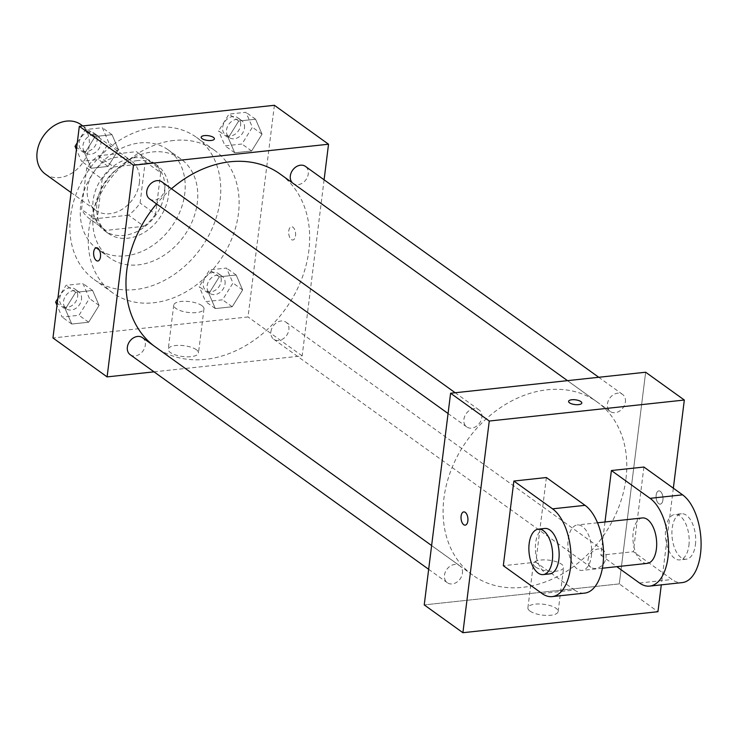 <?xml version="1.0" encoding="UTF-8"?>
<svg xmlns="http://www.w3.org/2000/svg" width="738" height="738" viewBox="0 0 738 738"><rect width="100%" height="100%" fill="white"/><g stroke="black" fill="none" stroke-linecap="round" stroke-linejoin="round"><path stroke-width="0.55" stroke-dasharray="3.69 2.77" d="M45.341 174.076A30.461 23.773 125.7 0 0 72.02 173.07A30.461 23.773 125.7 0 0 89.132 146.539A30.461 23.773 125.7 0 0 80.903 124.602M139.408 182.683A30.461 23.773 125.7 0 0 131.179 160.746A30.461 23.773 125.7 0 0 94.095 171.613A30.461 23.773 125.7 0 0 95.617 210.219A30.461 23.773 125.7 0 0 122.296 209.223A30.461 23.773 125.7 0 0 139.408 182.683M128.523 215.182L90.368 219.287A40.913 31.928 125.7 0 1 89.51 218.706A40.913 31.928 125.7 0 1 81.558 209.334L86.715 167.932A40.913 31.928 125.7 0 1 98.274 155.792L136.429 151.677A40.913 31.928 125.7 0 1 137.277 152.268A40.913 31.928 125.7 0 1 145.238 161.631L140.082 203.033A40.913 31.928 125.7 0 1 128.523 215.182L143.993 226.298L105.838 230.413L90.368 219.287M98.274 155.792L113.744 166.908L151.899 162.803L136.429 151.677M145.238 161.631L160.709 172.757L155.552 214.158L140.082 203.033M160.709 172.757A40.913 31.928 125.7 0 0 152.748 163.384A40.913 31.928 125.7 0 0 151.899 162.803M113.744 166.908A40.913 31.928 125.7 0 0 102.185 179.057L86.715 167.932M105.838 230.413A40.913 31.928 125.7 0 1 104.98 229.822A40.913 31.928 125.7 0 1 97.029 220.459L102.185 179.057M143.993 226.298A40.913 31.928 125.7 0 0 155.552 214.158M133.698 157.803A41.891 32.684 -54.3 0 1 153.319 162.6A41.891 32.684 -54.3 0 1 155.404 215.69A41.891 32.684 -54.3 0 1 104.418 230.616A41.891 32.684 -54.3 0 1 96.208 188.624A41.891 32.684 -54.3 0 1 133.698 157.803M137.572 160.58A41.891 32.684 125.7 0 0 100.073 191.4A41.891 32.684 125.7 0 0 108.283 233.402A41.891 32.684 125.7 0 0 144.971 232.027A41.891 32.684 125.7 0 0 168.495 195.533A41.891 32.684 125.7 0 0 157.185 165.377A41.891 32.684 125.7 0 0 137.572 160.58M97.029 220.459L81.558 209.334M139.768 142.941A60.931 47.546 -54.3 0 1 168.301 149.915A60.931 47.546 -54.3 0 1 171.336 227.138A60.931 47.546 -54.3 0 1 97.167 248.854A60.931 47.546 -54.3 0 1 85.23 187.775A60.931 47.546 -54.3 0 1 139.768 142.941M152.332 151.982A60.931 47.546 -54.3 0 1 180.875 158.956A60.931 47.546 -54.3 0 1 183.9 236.178A60.931 47.546 -54.3 0 1 109.741 257.894A60.931 47.546 -54.3 0 1 97.803 196.815A60.931 47.546 -54.3 0 1 152.332 151.982M155.414 127.287A87.582 68.339 -54.3 0 1 196.428 137.314A87.582 68.339 -54.3 0 1 200.791 248.319A87.582 68.339 -54.3 0 1 94.178 279.536A87.582 68.339 -54.3 0 1 77.02 191.732A87.582 68.339 -54.3 0 1 155.414 127.287M173.781 140.488A87.582 68.339 125.7 0 0 95.386 204.943A87.582 68.339 125.7 0 0 112.545 292.746A87.582 68.339 125.7 0 0 189.26 289.868A87.582 68.339 125.7 0 0 238.448 213.577A87.582 68.339 125.7 0 0 214.804 150.515A87.582 68.339 125.7 0 0 173.781 140.488M84.704 153.283L95.128 136.502L112.019 134.685L118.486 149.648L108.062 166.437L91.171 168.255L84.704 153.283L95.128 136.502L112.019 134.685L118.486 149.648L108.062 166.437L91.171 168.255L84.704 153.283L76.687 147.526M65.295 309.074L75.719 292.294L92.61 290.468L99.086 305.44L88.661 322.22L71.77 324.037L65.295 309.074L75.719 292.294L92.61 290.468L99.086 305.44L88.661 322.22L71.77 324.037L65.295 309.074L57.278 303.309M274.388 105.294L248.023 316.962L52.961 337.967M228.263 137.831L238.688 121.041L255.579 119.224L262.045 134.187L251.63 150.976L234.73 152.794L228.263 137.831L238.688 121.041L255.579 119.224L262.045 134.187L251.63 150.976L234.73 152.794L228.263 137.831L218.596 130.875L229.02 114.095L245.911 112.268L252.378 127.24L241.953 144.021L225.062 145.838L218.596 130.875M208.863 293.613L219.287 276.833L236.178 275.016L242.645 289.979L232.221 306.759L215.33 308.576L208.863 293.613L219.287 276.833L236.178 275.016L242.645 289.979L232.221 306.759L215.33 308.576L208.863 293.613L199.195 286.667L209.62 269.877L226.511 268.06L232.977 283.023L222.553 299.812L205.662 301.63L199.195 286.667M153.596 345.652A106.623 83.2 125.7 0 0 155.57 347.128A106.623 83.2 125.7 0 0 248.964 343.631A106.623 83.2 125.7 0 0 308.844 250.754A106.623 83.2 125.7 0 0 280.062 173.983M171.465 188.762A106.623 83.2 125.7 0 0 156.539 203.919M324.093 179.814L302.165 355.891L154.021 371.841M130.202 354.72A10.507 8.201 125.7 0 0 139.399 354.369A10.507 8.201 125.7 0 0 145.303 345.218A10.507 8.201 125.7 0 0 142.471 337.653M149.602 198.928A10.507 8.201 125.7 0 0 158.808 198.587A10.507 8.201 125.7 0 0 164.712 189.426A10.507 8.201 125.7 0 0 161.871 181.862M292.562 182.978A10.507 8.201 125.7 0 0 293.161 183.467A10.507 8.201 125.7 0 0 302.368 183.125A10.507 8.201 125.7 0 0 308.272 173.965A10.507 8.201 125.7 0 0 305.44 166.401M270.92 331.694A10.507 8.201 -54.3 0 1 276.824 322.534A10.507 8.201 -54.3 0 1 286.03 322.192A10.507 8.201 -54.3 0 1 286.556 335.513A10.507 8.201 -54.3 0 1 273.761 339.259A10.507 8.201 -54.3 0 1 270.92 331.694M302.165 355.891L248.023 316.962M196.363 349.701A15.23 5.461 7.1 0 0 179.675 345.375A15.23 5.461 7.1 0 0 168.246 349.222A15.23 5.461 7.1 0 0 182.692 356.519A15.23 5.461 7.1 0 0 198.476 352.985A15.23 5.461 7.1 0 0 196.363 349.701M295.523 235.809A6.66 3.413 -96.1 0 0 291.427 226.751A6.66 3.413 -96.1 0 0 288.743 233.743A6.66 3.413 -96.1 0 0 292.857 239.998A6.66 3.413 -96.1 0 0 295.523 235.809A6.66 3.413 -96.1 0 0 291.427 226.751A6.66 3.413 -96.1 0 0 288.743 233.743A6.66 3.413 -96.1 0 0 292.848 239.998A6.66 3.413 -96.1 0 0 295.523 235.809M96.374 247.756L96.374 247.756A6.66 3.413 83.9 0 1 100.488 254.01A6.66 3.413 83.9 0 1 97.803 261.003L97.794 261.003M201.861 305.615A15.23 5.461 7.1 0 0 185.173 301.288A15.23 5.461 7.1 0 0 173.744 305.135A15.23 5.461 7.1 0 0 188.181 312.432A15.23 5.461 7.1 0 0 203.974 308.899A15.23 5.461 7.1 0 0 201.861 305.615M214.407 138.873L214.407 138.864A6.66 2.389 -172.9 0 1 214.407 138.873A6.66 2.389 -172.9 0 1 207.498 140.414A6.66 2.389 -172.9 0 1 201.179 137.222L201.179 137.222M625.962 478.759A106.623 83.2 125.7 0 0 597.18 401.989A106.623 83.2 125.7 0 0 467.385 439.996A106.623 83.2 125.7 0 0 472.698 575.133A106.623 83.2 125.7 0 0 566.083 571.636A106.623 83.2 125.7 0 0 625.962 478.759M588.048 559.69A10.507 8.201 -54.3 0 1 593.952 550.539A10.507 8.201 -54.3 0 1 603.149 550.197A10.507 8.201 -54.3 0 1 603.675 563.518A10.507 8.201 -54.3 0 1 590.88 567.264A10.507 8.201 -54.3 0 1 588.048 559.69M481.831 417.431A10.507 8.201 125.7 0 0 478.999 409.867A10.507 8.201 125.7 0 0 466.204 413.612A10.507 8.201 125.7 0 0 466.72 426.933A10.507 8.201 125.7 0 0 475.927 426.592A10.507 8.201 125.7 0 0 481.831 417.431M625.4 401.97A10.507 8.201 125.7 0 0 622.558 394.406A10.507 8.201 125.7 0 0 609.763 398.151A10.507 8.201 125.7 0 0 610.289 411.472A10.507 8.201 125.7 0 0 619.496 411.131A10.507 8.201 125.7 0 0 625.4 401.97M462.431 573.223A10.507 8.201 125.7 0 0 459.589 565.659A10.507 8.201 125.7 0 0 446.794 569.404A10.507 8.201 125.7 0 0 447.32 582.725A10.507 8.201 125.7 0 0 456.527 582.374A10.507 8.201 125.7 0 0 462.431 573.223M619.283 583.896L645.649 372.229L619.283 583.896L424.23 604.902L619.283 583.896L657.955 611.701M225.053 283.881A10.507 8.201 125.7 0 0 222.221 276.307A10.507 8.201 125.7 0 0 209.426 280.062A10.507 8.201 125.7 0 0 209.952 293.383A10.507 8.201 125.7 0 0 219.158 293.032A10.507 8.201 125.7 0 0 225.053 283.881M219.287 276.833L209.62 269.877M236.178 275.016L226.511 268.06M242.645 289.979L232.977 283.023M232.221 306.759L222.553 299.812M215.33 308.576L205.662 301.63M221.188 281.095A10.507 8.201 125.7 0 0 218.356 273.53A10.507 8.201 125.7 0 0 205.561 277.276A10.507 8.201 125.7 0 0 206.077 290.597A10.507 8.201 125.7 0 0 215.284 290.255A10.507 8.201 125.7 0 0 221.188 281.095M57.878 298.503L66.051 285.338L82.942 283.521L89.418 298.484L78.994 315.274L62.093 317.091L57.029 305.357M81.494 299.342A10.507 8.201 125.7 0 0 78.652 291.768A10.507 8.201 125.7 0 0 65.867 295.514A10.507 8.201 125.7 0 0 66.383 308.835A10.507 8.201 125.7 0 0 75.59 308.493A10.507 8.201 125.7 0 0 81.494 299.342M75.719 292.294L66.051 285.338M92.61 290.468L82.942 283.521M99.086 305.44L89.418 298.484M88.661 322.22L78.994 315.274M71.77 324.037L62.093 317.091M77.628 296.556A10.507 8.201 125.7 0 0 74.787 288.992A10.507 8.201 125.7 0 0 61.992 292.737A10.507 8.201 125.7 0 0 62.518 306.058A10.507 8.201 125.7 0 0 71.724 305.716A10.507 8.201 125.7 0 0 77.628 296.556M244.463 128.089A10.507 8.201 125.7 0 0 241.621 120.525A10.507 8.201 125.7 0 0 228.826 124.27A10.507 8.201 125.7 0 0 229.352 137.591A10.507 8.201 125.7 0 0 238.559 137.24A10.507 8.201 125.7 0 0 244.463 128.089M238.688 121.041L229.02 114.095M255.579 119.224L245.911 112.268M262.045 134.187L252.378 127.24M251.63 150.976L241.953 144.021M234.73 152.794L225.062 145.838M240.597 125.312A10.507 8.201 125.7 0 0 237.756 117.739A10.507 8.201 125.7 0 0 224.961 121.484A10.507 8.201 125.7 0 0 225.487 134.805A10.507 8.201 125.7 0 0 234.693 134.464A10.507 8.201 125.7 0 0 240.597 125.312M77.278 142.711L85.46 129.547L102.351 127.729L108.818 142.702L98.394 159.482L81.503 161.299L76.429 149.565M100.903 143.55A10.507 8.201 125.7 0 0 98.062 135.986A10.507 8.201 125.7 0 0 85.267 139.731A10.507 8.201 125.7 0 0 85.793 153.052A10.507 8.201 125.7 0 0 94.999 152.701A10.507 8.201 125.7 0 0 100.903 143.55M95.128 136.502L85.46 129.547M112.019 134.685L102.351 127.729M118.486 149.648L108.818 142.702M108.062 166.437L98.394 159.482M91.171 168.255L81.503 161.299M97.029 140.773A10.507 8.201 125.7 0 0 94.196 133.2A10.507 8.201 125.7 0 0 81.401 136.945A10.507 8.201 125.7 0 0 81.927 150.266A10.507 8.201 125.7 0 0 91.125 149.925A10.507 8.201 125.7 0 0 97.029 140.773M660.307 491.351A6.66 3.413 83.9 0 1 663.001 498.584A6.66 3.413 83.9 0 1 660.252 504.146A6.66 3.413 83.9 0 1 656.137 497.892A6.66 3.413 83.9 0 1 658.822 490.899A6.66 3.413 83.9 0 1 660.307 491.351A6.66 3.413 -96.1 0 0 658.822 490.899A6.66 3.413 -96.1 0 0 656.147 497.892A6.66 3.413 -96.1 0 0 660.252 504.146A6.66 3.413 -96.1 0 0 663.01 498.584A6.66 3.413 -96.1 0 0 660.307 491.351M673.342 488.196L661.303 584.856M530.022 611.092A15.23 5.461 7.1 0 0 546.71 615.418A15.23 5.461 7.1 0 0 558.14 611.571A15.23 5.461 7.1 0 0 543.703 604.274A15.23 5.461 7.1 0 0 527.91 607.808A15.23 5.461 7.1 0 0 530.022 611.092M535.511 567.005A15.23 5.461 -172.9 0 1 533.399 563.721A15.23 5.461 -172.9 0 1 549.192 560.188A15.23 5.461 -172.9 0 1 563.629 567.485A15.23 5.461 -172.9 0 1 552.199 571.332A15.23 5.461 -172.9 0 1 535.511 567.005M465.198 525.152L465.198 525.152A6.66 3.413 -96.1 0 0 467.883 518.159A6.66 3.413 -96.1 0 0 463.768 511.904L463.768 511.904M568.583 401.371L568.583 401.371A6.66 2.389 7.1 0 0 571.793 403.889A6.66 2.389 7.1 0 0 578.574 404.627A6.66 2.389 7.1 0 0 581.802 403.022L581.802 403.013M604.985 521.978L600.852 555.197L633.361 551.701L672.032 579.505A45.701 23.422 -96.1 0 0 682.198 582.605M643.905 467.034L633.361 551.701M546.378 477.532L535.834 562.199L503.316 565.705M642.346 517.956A22.85 11.707 -96.1 0 0 633.149 541.923A22.85 11.707 -96.1 0 0 647.244 563.389M600.852 555.197L616.802 566.664M591.378 556.018A22.85 11.707 -96.1 0 0 577.328 524.958A22.85 11.707 -96.1 0 0 568.131 548.924A22.85 11.707 -96.1 0 0 582.227 570.391A22.85 11.707 -96.1 0 0 591.378 556.018M541.996 593.509L574.505 590.013L535.834 562.199M574.505 590.013A45.701 23.422 -96.1 0 0 584.671 593.112M688.905 545.511A22.85 11.707 -96.1 0 0 674.855 514.451A22.85 11.707 -96.1 0 0 665.658 538.426A22.85 11.707 -96.1 0 0 679.753 559.893A22.85 11.707 -96.1 0 0 688.905 545.511M695.408 544.81A22.85 11.707 -96.1 0 0 681.359 513.759A22.85 11.707 -96.1 0 0 672.161 537.725A22.85 11.707 -96.1 0 0 686.257 559.192A22.85 11.707 -96.1 0 0 695.408 544.81M544.819 528.463A22.85 11.707 -96.1 0 0 535.668 542.836A22.85 11.707 -96.1 0 0 549.709 573.896M639.523 583.011L672.032 579.505M71.069 192.572L95.617 210.219M82.748 125.93L131.179 160.746M157.185 165.377L153.319 162.6M108.283 233.402L104.418 230.616M104.98 229.822L89.51 218.706M152.748 163.384L137.277 152.268M180.875 158.956L168.301 149.915M109.741 257.894L97.167 248.854M214.804 150.515L196.428 137.314M112.545 292.746L94.178 279.536M173.744 305.135L168.246 349.222M203.974 308.899L198.476 352.985M597.18 401.989L567.485 380.642M472.698 575.133L155.57 347.128M273.761 339.259L590.88 567.264M286.03 322.192L603.149 550.197M478.999 409.867L455.171 392.736M466.72 426.933L448.067 413.52M622.558 394.406L598.739 377.275M610.289 411.472L293.161 183.467M459.589 565.659L431.619 545.548M447.32 582.725L428.658 569.302M222.221 276.307L218.356 273.53M209.952 293.383L206.077 290.597M78.652 291.768L74.787 288.992M66.383 308.835L62.518 306.058M241.621 120.525L237.756 117.739M229.352 137.591L225.487 134.805M98.062 135.986L94.196 133.2M85.793 153.052L81.927 150.266M558.14 611.571L563.629 567.485M527.91 607.808L533.399 563.721M597.494 522.79L577.328 524.958M602.393 568.223L582.227 570.391M681.359 513.759L674.855 514.451M686.257 559.192L679.753 559.893"/><path stroke-width="1.11" d="M82.748 125.93L80.903 124.602A30.461 23.773 125.7 0 0 43.819 135.46A30.461 23.773 125.7 0 0 45.341 174.076L71.069 192.572M154.021 371.841L107.102 376.897L52.961 337.967L79.326 126.299L274.388 105.294L328.53 144.224L324.093 179.814M107.102 376.897L133.467 165.229L79.326 126.299M133.467 165.229L328.53 144.224M213.485 137.425A6.66 2.389 -172.9 0 1 214.407 138.864A6.66 2.389 -172.9 0 1 207.498 140.414A6.66 2.389 -172.9 0 1 201.179 137.222A6.66 2.389 -172.9 0 1 206.179 135.534A6.66 2.389 -172.9 0 1 213.485 137.425M567.485 380.642L280.062 173.983A106.623 83.2 125.7 0 0 171.465 188.762M156.539 203.919A106.623 83.2 125.7 0 0 153.596 345.652M431.619 545.548L142.471 337.653A10.507 8.201 125.7 0 0 129.676 341.399A10.507 8.201 125.7 0 0 130.202 354.72L428.658 569.302M455.171 392.736L161.871 181.862A10.507 8.201 125.7 0 0 149.076 185.607A10.507 8.201 125.7 0 0 149.602 198.928L448.067 413.52M598.739 377.275L305.44 166.401A10.507 8.201 125.7 0 0 292.94 169.749A10.507 8.201 125.7 0 0 292.562 182.978M93.698 251.944A6.66 3.413 83.9 0 1 96.374 247.756A6.66 3.413 83.9 0 1 100.479 254.01A6.66 3.413 83.9 0 1 97.794 261.003A6.66 3.413 83.9 0 1 93.698 251.944M97.803 261.003A6.66 3.413 83.9 0 1 93.708 251.944A6.66 3.413 83.9 0 1 96.374 247.756M201.179 137.222A6.66 2.389 -172.9 0 1 206.188 135.543A6.66 2.389 -172.9 0 1 213.485 137.434A6.66 2.389 -172.9 0 1 214.407 138.864M661.303 584.856L657.955 611.701L462.901 632.706L424.23 604.902L450.595 393.234L645.649 372.229L684.32 400.033L673.342 488.196M57.029 305.357L55.627 302.128L57.878 298.503M57.278 303.309L55.627 302.128M76.429 149.565L75.036 146.336L77.278 142.711M76.687 147.526L75.036 146.336M463.768 511.904A6.66 3.413 -96.1 0 0 461.019 517.476A6.66 3.413 -96.1 0 0 463.713 524.7A6.66 3.413 83.9 0 1 461.01 517.467A6.66 3.413 83.9 0 1 463.768 511.904A6.66 3.413 83.9 0 1 467.874 518.168A6.66 3.413 83.9 0 1 465.198 525.152A6.66 3.413 83.9 0 1 463.713 524.7A6.66 3.413 -96.1 0 0 465.198 525.152M462.901 632.706L489.266 421.038L450.595 393.234L645.649 372.229M424.23 604.902L450.595 393.234M578.574 404.627A6.66 2.389 -172.9 0 1 571.793 403.889A6.66 2.389 -172.9 0 1 568.583 401.371A6.66 2.389 -172.9 0 1 575.492 399.821A6.66 2.389 -172.9 0 1 581.802 403.013A6.66 2.389 -172.9 0 1 578.574 404.627M489.266 421.038L684.32 400.033M581.802 403.022A6.66 2.389 7.1 0 0 575.483 399.83A6.66 2.389 7.1 0 0 568.583 401.371M611.396 470.53L650.067 498.335A45.701 23.422 83.9 0 1 668.591 547.928A45.701 23.422 83.9 0 1 649.689 586.11L682.198 582.605A45.701 23.422 -96.1 0 0 701.1 544.423A45.701 23.422 -96.1 0 0 682.576 494.838L643.905 467.034L611.396 470.53L604.985 521.978M513.869 481.038L546.378 477.532L585.05 505.336A45.701 23.422 -96.1 0 1 603.573 554.93A45.701 23.422 -96.1 0 1 584.671 593.112L552.162 596.608A45.701 23.422 -96.1 0 0 571.064 558.426A45.701 23.422 -96.1 0 0 552.541 508.842L513.869 481.038L503.316 565.705L541.996 593.509A45.701 23.422 -96.1 0 0 552.162 596.608M602.393 568.223L647.244 563.389A22.85 11.707 -96.1 0 0 656.396 549.017A22.85 11.707 -96.1 0 0 642.346 517.956L597.494 522.79M616.802 566.664L639.523 583.011A45.701 23.422 83.9 0 0 649.689 586.11M543.214 574.588L549.709 573.896A22.85 11.707 -96.1 0 0 558.906 549.921A22.85 11.707 -96.1 0 0 544.819 528.463L538.316 529.155A22.85 11.707 83.9 0 1 552.411 550.622A22.85 11.707 83.9 0 1 543.214 574.588A22.85 11.707 83.9 0 1 529.164 543.537A22.85 11.707 83.9 0 1 538.316 529.155M650.067 498.335L682.576 494.838M552.541 508.842L585.05 505.336"/></g></svg>
